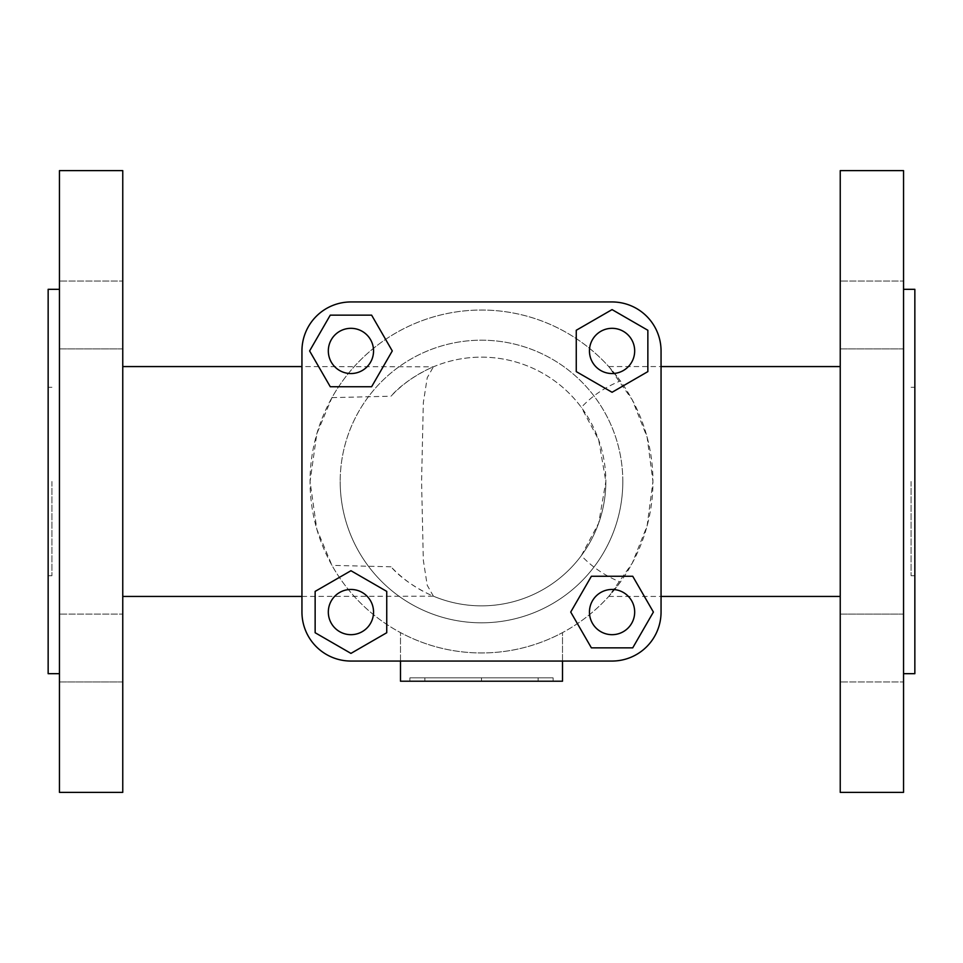 <?xml version="1.0" encoding="UTF-8"?>
<svg xmlns="http://www.w3.org/2000/svg" width="963" height="963" viewBox="0 0 963 963"><rect width="100%" height="100%" fill="white"/><g stroke="black" fill="none" stroke-linecap="round" stroke-linejoin="round"><path stroke-width="0.72" stroke-dasharray="4.82 3.61" d="M620.377 582.061A171.45 171.45 0 0 1 331.958 565.365L316.827 529.253L310.05 481.5L316.827 433.747L331.958 397.635A171.45 171.45 0 0 1 620.377 380.939L608.736 366.566L632.306 399.91L647.124 437.178L652.95 481.5A171.45 171.45 0 0 1 481.5 652.95A171.45 171.45 0 0 1 310.05 481.5A171.45 171.45 0 0 1 481.5 310.05A171.45 171.45 0 0 1 652.95 481.5L647.124 525.822L632.306 563.09L608.736 596.434L620.377 582.061C604.969 575.778 591.956 566.978 581.339 555.627L598.697 523.078L605.847 481.5A124.347 124.347 0 0 0 433.398 366.831L301.949 366.566M581.339 555.627A124.347 124.347 0 0 1 391.014 566.798C407.397 585.901 436.624 597.698 433.398 596.169L427.223 585.263L423.323 560.201L421.577 481.5L423.323 402.799L427.223 377.737L433.398 366.831C436.624 365.302 407.397 377.099 391.014 396.202A124.347 124.347 0 0 1 581.339 407.373C591.956 396.022 604.969 387.222 620.377 380.939M301.949 596.434L433.398 596.169A124.347 124.347 0 0 0 605.847 481.5L598.697 439.922L581.339 407.373M562.512 661.051L562.512 632.607A171.45 171.45 0 0 1 400.488 632.607A171.45 171.45 0 0 0 562.512 632.607L562.512 681.214L400.488 681.214L400.488 632.607L400.488 661.051M840.242 481.5L840.242 596.434L840.242 481.5M840.242 792.38L840.242 170.62M903.547 170.62L903.547 792.38M903.547 348.883L840.242 348.883L840.242 281.052L840.242 348.883L840.242 281.052L840.242 348.883L903.547 348.883L903.547 281.052L903.547 348.883L903.547 281.052L840.242 281.052L903.547 281.052L903.547 348.883M903.547 614.117L840.242 614.117L840.242 681.948L840.242 614.117L840.242 681.948L840.242 614.117L903.547 614.117L903.547 681.948L903.547 614.117L903.547 681.948L840.242 681.948L903.547 681.948L903.547 614.117M914.85 673.679L914.85 289.321M911.082 481.5L911.082 575.705L911.082 481.5M903.547 481.5L903.547 289.321L903.547 481.5M122.758 481.5L122.758 366.566L122.758 481.5M331.958 397.635L391.014 396.202M59.453 792.38L59.453 170.62M122.758 170.62L122.758 792.38M122.758 348.883L59.453 348.883L59.453 281.052L59.453 348.883L59.453 281.052L59.453 348.883L122.758 348.883L122.758 281.052L122.758 348.883L122.758 281.052L59.453 281.052L122.758 281.052L122.758 348.883M122.758 681.948L59.453 681.948L59.453 614.117L59.453 681.948L59.453 614.117L59.453 681.948L122.758 681.948L122.758 614.117L122.758 681.948L122.758 614.117L59.453 614.117L122.758 614.117L122.758 681.948M59.453 481.5L59.453 289.321L59.453 481.5M48.15 289.321L48.15 673.679M51.918 481.5L51.918 575.705L51.918 481.5M622.808 481.5A141.308 141.308 0 0 0 481.5 340.192A141.308 141.308 0 0 0 340.192 481.5A141.308 141.308 0 0 1 481.5 340.192A141.308 141.308 0 0 1 622.808 481.5A141.308 141.308 0 0 1 481.5 622.808A141.308 141.308 0 0 1 340.192 481.5A141.308 141.308 0 0 0 481.5 622.808A141.308 141.308 0 0 0 622.808 481.5M589.452 350.941A22.606 22.606 0 0 1 612.059 328.323A22.606 22.606 0 0 1 634.677 350.941A22.606 22.606 0 0 1 612.059 373.548A22.606 22.606 0 0 1 589.452 350.941M634.677 612.059A22.606 22.606 0 0 1 612.059 634.677A22.606 22.606 0 0 1 589.452 612.059A22.606 22.606 0 0 1 612.059 589.452A22.606 22.606 0 0 1 634.677 612.059M373.548 350.941A22.606 22.606 0 0 1 350.941 373.548A22.606 22.606 0 0 1 328.323 350.941A22.606 22.606 0 0 1 350.941 328.323A22.606 22.606 0 0 1 373.548 350.941M373.548 612.059A22.606 22.606 0 0 1 350.941 634.677A22.606 22.606 0 0 1 328.323 612.059A22.606 22.606 0 0 1 350.941 589.452A22.606 22.606 0 0 1 373.548 612.059M371.61 386.741L330.273 386.741L309.605 350.941L330.273 315.142L371.61 315.142L392.278 350.941L371.61 386.741M350.941 653.395L315.142 632.727L315.142 591.39L350.941 570.722L386.741 591.39L386.741 632.727L350.941 653.395M632.727 647.858L591.39 647.858L570.722 612.059L591.39 576.259L632.727 576.259L653.395 612.059L632.727 647.858M612.059 392.278L576.259 371.61L576.259 330.273L612.059 309.605L647.858 330.273L647.858 371.61L612.059 392.278M350.941 301.949L612.059 301.949A48.993 48.993 0 0 1 661.051 350.941L661.051 612.059A48.993 48.993 0 0 1 612.059 661.051L350.941 661.051A48.993 48.993 0 0 1 301.949 612.059L301.949 350.941A48.993 48.993 0 0 1 350.941 301.949L612.059 301.949A48.993 48.993 0 0 1 661.051 350.941L661.051 612.059A48.993 48.993 0 0 1 612.059 661.051L350.941 661.051A48.993 48.993 0 0 1 301.949 612.059L301.949 350.941A48.993 48.993 0 0 1 350.941 301.949A48.993 48.993 0 0 0 301.949 350.941M481.5 677.832L553.099 677.832L409.901 677.832L481.5 677.832L481.5 681.214L538.112 681.214L481.5 681.214L481.5 677.832L481.5 681.214L424.888 681.214L553.099 681.214L481.5 681.214L481.5 677.832M538.112 681.214L538.112 677.832M424.888 681.214L424.888 677.832M553.099 681.214L553.099 677.832M409.901 681.214L481.5 681.214L409.901 681.214L409.901 677.832M612.059 661.051A48.993 48.993 0 0 0 661.051 612.059M391.014 566.798L331.958 565.365M301.949 612.059A48.993 48.993 0 0 0 350.941 661.051M661.051 350.941A48.993 48.993 0 0 0 612.059 301.949M433.398 596.169A124.347 124.347 0 0 0 605.847 481.5M608.736 596.434L661.051 596.434M911.082 575.705L914.85 575.705M48.15 575.705L51.918 575.705M48.15 387.295L51.918 387.295M608.736 366.566L661.051 366.566M911.082 387.295L914.85 387.295"/><path stroke-width="1.44" d="M903.547 170.62L840.242 170.62L840.242 792.38L903.547 792.38L903.547 170.62M903.547 289.321L914.85 289.321L914.85 673.679L903.547 673.679M122.758 170.62L59.453 170.62L59.453 792.38L122.758 792.38L122.758 170.62M59.453 673.679L48.15 673.679L48.15 289.321L59.453 289.321M634.677 350.941A22.606 22.606 0 0 0 612.059 328.323A22.606 22.606 0 0 0 589.452 350.941A22.606 22.606 0 0 0 612.059 373.548A22.606 22.606 0 0 0 634.677 350.941M589.452 612.059A22.606 22.606 0 0 0 612.059 634.677A22.606 22.606 0 0 0 634.677 612.059A22.606 22.606 0 0 0 612.059 589.452A22.606 22.606 0 0 0 589.452 612.059M328.323 350.941A22.606 22.606 0 0 0 350.941 373.548A22.606 22.606 0 0 0 373.548 350.941A22.606 22.606 0 0 0 350.941 328.323A22.606 22.606 0 0 0 328.323 350.941M328.323 612.059A22.606 22.606 0 0 0 350.941 634.677A22.606 22.606 0 0 0 373.548 612.059A22.606 22.606 0 0 0 350.941 589.452A22.606 22.606 0 0 0 328.323 612.059M330.273 386.741L371.61 386.741L392.278 350.941L371.61 315.142L330.273 315.142L309.605 350.941L330.273 386.741M315.142 632.727L350.941 653.395L386.741 632.727L386.741 591.39L350.941 570.722L315.142 591.39L315.142 632.727M591.39 647.858L632.727 647.858L653.395 612.059L632.727 576.259L591.39 576.259L570.722 612.059L591.39 647.858M576.259 371.61L612.059 392.278L647.858 371.61L647.858 330.273L612.059 309.605L576.259 330.273L576.259 371.61M612.059 661.051L350.941 661.051A48.993 48.993 0 0 1 301.949 612.059L301.949 350.941A48.993 48.993 0 0 1 350.941 301.949L612.059 301.949A48.993 48.993 0 0 1 661.051 350.941L661.051 612.059A48.993 48.993 0 0 1 612.059 661.051L350.941 661.051M661.051 612.059L661.051 350.941M562.512 661.051L562.512 681.214L400.488 681.214L400.488 661.051M612.059 301.949L350.941 301.949M301.949 350.941L301.949 612.059M661.051 596.434L840.242 596.434M301.949 366.566L122.758 366.566M301.949 596.434L122.758 596.434M661.051 366.566L840.242 366.566"/></g></svg>
